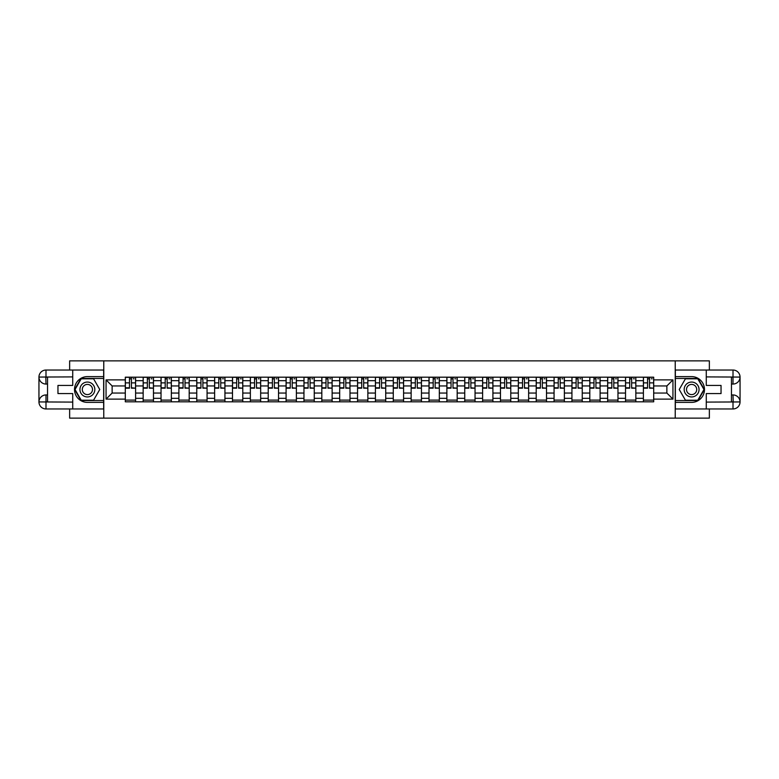 <?xml version="1.0" encoding="UTF-8"?>
<svg xmlns="http://www.w3.org/2000/svg" width="779" height="779" viewBox="0 0 779 779"><rect width="100%" height="100%" fill="white"/><g stroke="black" fill="none" stroke-linecap="round" stroke-linejoin="round"><path stroke-width="1.17" d="M69.643 408.965L69.643 418.128L709.357 418.128L709.357 408.965M709.357 370.035L709.357 360.872L69.643 360.872L69.643 370.035M143.161 401.808L143.161 380.678L135.604 380.678L135.604 401.808M135.604 380.678L135.604 377.192M143.161 380.678L143.161 377.192M153.473 377.192L153.473 401.808M161.029 401.808L161.029 377.192M171.341 377.192L171.341 401.808M178.897 401.808L178.897 377.192M189.2 377.192L189.2 401.808M196.756 401.808L196.756 377.192M207.068 377.192L207.068 401.808M214.624 401.808L214.624 377.192M224.936 377.192L224.936 401.808M232.493 401.808L232.493 377.192M242.795 377.192L242.795 401.808M250.361 401.808L250.361 377.192M260.663 377.192L260.663 401.808M268.219 401.808L268.219 377.192M278.531 377.192L278.531 401.808M286.088 401.808L286.088 377.192M296.39 377.192L296.39 401.808M303.956 401.808L303.956 377.192M314.258 377.192L314.258 401.808M321.815 401.808L321.815 377.192M332.127 377.192L332.127 401.808M339.683 401.808L339.683 377.192M349.995 377.192L349.995 401.808M357.551 401.808L357.551 377.192M367.854 377.192L367.854 401.808M375.41 401.808L375.41 377.192M385.722 377.192L385.722 401.808M393.278 401.808L393.278 377.192M403.59 377.192L403.59 401.808M411.146 401.808L411.146 377.192M421.449 377.192L421.449 401.808M429.005 401.808L429.005 377.192M439.317 377.192L439.317 401.808M446.873 401.808L446.873 377.192M457.185 377.192L457.185 401.808M464.742 401.808L464.742 377.192M475.044 377.192L475.044 401.808M482.61 401.808L482.61 377.192M492.912 377.192L492.912 401.808M500.469 401.808L500.469 377.192M510.781 377.192L510.781 401.808M518.337 401.808L518.337 377.192M528.639 377.192L528.639 401.808M536.205 401.808L536.205 377.192M546.507 377.192L546.507 401.808M554.064 401.808L554.064 377.192M564.376 377.192L564.376 401.808M571.932 401.808L571.932 377.192M582.244 377.192L582.244 401.808M589.8 401.808L589.8 377.192M600.103 377.192L600.103 401.808M607.659 401.808L607.659 377.192M617.971 377.192L617.971 401.808M625.527 401.808L625.527 377.192M635.839 377.192L635.839 401.808M643.396 401.808L643.396 377.192M643.396 393.054L635.839 393.054M625.527 393.054L617.971 393.054M607.659 393.054L600.103 393.054M589.8 393.054L582.244 393.054M571.932 393.054L564.376 393.054M554.064 393.054L546.507 393.054M536.205 393.054L528.639 393.054M518.337 393.054L510.781 393.054M500.469 393.054L492.912 393.054M482.61 393.054L475.044 393.054M464.742 393.054L457.185 393.054M446.873 393.054L439.317 393.054M429.005 393.054L421.449 393.054M411.146 393.054L403.59 393.054M393.278 393.054L385.722 393.054M375.41 393.054L367.854 393.054M357.551 393.054L349.995 393.054M339.683 393.054L332.127 393.054M321.815 393.054L314.258 393.054M303.956 393.054L296.39 393.054M286.088 393.054L278.531 393.054M268.219 393.054L260.663 393.054M250.361 393.054L242.795 393.054M232.493 393.054L224.936 393.054M214.624 393.054L207.068 393.054M196.756 393.054L189.2 393.054M178.897 393.054L171.341 393.054M161.029 393.054L153.473 393.054M143.161 393.054L135.604 393.054M643.396 385.946L635.839 385.946M625.527 385.946L617.971 385.946M607.659 385.946L600.103 385.946M589.8 385.946L582.244 385.946M571.932 385.946L564.376 385.946M554.064 385.946L546.507 385.946M536.205 385.946L528.639 385.946M518.337 385.946L510.781 385.946M500.469 385.946L492.912 385.946M482.61 385.946L475.044 385.946M464.742 385.946L457.185 385.946M446.873 385.946L439.317 385.946M429.005 385.946L421.449 385.946M411.146 385.946L403.59 385.946M393.278 385.946L385.722 385.946M375.41 385.946L367.854 385.946M357.551 385.946L349.995 385.946M339.683 385.946L332.127 385.946M321.815 385.946L314.258 385.946M303.956 385.946L296.39 385.946M286.088 385.946L278.531 385.946M268.219 385.946L260.663 385.946M250.361 385.946L242.795 385.946M232.493 385.946L224.936 385.946M214.624 385.946L207.068 385.946M196.756 385.946L189.2 385.946M178.897 385.946L171.341 385.946M161.029 385.946L153.473 385.946M143.161 385.946L135.604 385.946M112.127 393.054L125.302 393.054L125.302 385.946L112.127 385.946L112.127 393.054L106.061 399.121L106.061 379.879L125.302 379.879L125.302 385.946M653.698 385.946L653.698 393.054L666.873 393.054L666.873 385.946L653.698 385.946L653.698 377.192L125.302 377.192L125.302 379.879M653.698 379.879L672.939 379.879L672.939 399.121L653.698 399.121L653.698 393.054M125.302 393.054L125.302 401.808L653.698 401.808L653.698 399.121M125.302 399.121L106.061 399.121M675.227 418.128L675.227 360.872M103.773 418.128L103.773 360.872M135.604 400.094L125.302 400.094M129.48 378.906L131.427 378.906M153.473 400.094L143.161 400.094M147.348 378.906L149.295 378.906M171.341 400.094L161.029 400.094M165.206 378.906L167.154 378.906M189.2 400.094L178.897 400.094M183.075 378.906L185.022 378.906M207.068 400.094L196.756 400.094M200.943 378.906L202.891 378.906M224.936 400.094L214.624 400.094M218.802 378.906L220.749 378.906M242.795 400.094L232.493 400.094M236.67 378.906L238.617 378.906M260.663 400.094L250.361 400.094M254.538 378.906L256.486 378.906M278.531 400.094L268.219 400.094M272.407 378.906L274.344 378.906M296.39 400.094L286.088 400.094M290.265 378.906L292.213 378.906M314.258 400.094L303.956 400.094M308.133 378.906L310.081 378.906M332.127 400.094L321.815 400.094M326.002 378.906L327.949 378.906M349.995 400.094L339.683 400.094M343.86 378.906L345.808 378.906M367.854 400.094L357.551 400.094M361.729 378.906L363.676 378.906M385.722 400.094L375.41 400.094M379.597 378.906L381.544 378.906M403.59 400.094L393.278 400.094M397.456 378.906L399.403 378.906M421.449 400.094L411.146 400.094M415.324 378.906L417.271 378.906M439.317 400.094L429.005 400.094M433.192 378.906L435.14 378.906M457.185 400.094L446.873 400.094M451.051 378.906L452.998 378.906M475.044 400.094L464.742 400.094M468.919 378.906L470.867 378.906M492.912 400.094L482.61 400.094M486.787 378.906L488.735 378.906M510.781 400.094L500.469 400.094M504.656 378.906L506.593 378.906M528.639 400.094L518.337 400.094M522.514 378.906L524.462 378.906M546.507 400.094L536.205 400.094M540.383 378.906L542.33 378.906M564.376 400.094L554.064 400.094M558.251 378.906L560.198 378.906M582.244 400.094L571.932 400.094M576.109 378.906L578.057 378.906M600.103 400.094L589.8 400.094M593.978 378.906L595.925 378.906M617.971 400.094L607.659 400.094M611.846 378.906L613.794 378.906M635.839 400.094L625.527 400.094M629.705 378.906L631.652 378.906M653.698 400.094L643.396 400.094M647.573 378.906L649.52 378.906M106.061 379.879L112.127 385.946M666.873 393.054L672.939 399.121M666.873 385.946L672.939 379.879M131.427 387.786L135.546 388.185L131.427 388.185L131.427 377.299L135.546 377.299L133.258 377.299M135.546 387.786L135.546 377.299M129.48 378.789L131.427 378.789M133.258 378.789L134.056 378.789M127.649 377.299L125.361 377.299L125.361 388.185L129.48 388.185L129.48 377.299L127.814 377.299M125.361 377.299L133.082 377.299M149.295 387.786L153.414 388.185L149.295 388.185L149.295 377.299L153.414 377.299L151.126 377.299M153.414 387.786L153.414 377.299M147.348 378.789L149.295 378.789M151.126 378.789L151.924 378.789M145.507 377.299L143.219 377.299L143.219 388.185L147.348 388.185L147.348 377.299L145.683 377.299M143.219 377.299L150.951 377.299M167.154 387.786L171.283 388.185L167.154 388.185L167.154 377.299L171.283 377.299L168.985 377.299M171.283 387.786L171.283 377.299M165.206 378.789L167.154 378.789M168.985 378.789L169.793 378.789M163.376 377.299L161.087 377.299L161.087 388.185L165.206 388.185L165.206 377.299L163.551 377.299M161.087 377.299L168.819 377.299M47.538 384.057L45.99 384.057A7.04 7.04 0 0 1 38.95 377.075A7.04 7.04 0 0 1 45.99 370.035L103.656 370.035L103.656 376.617L87.394 376.617A12.883 12.883 0 0 0 74.511 389.5A12.883 12.883 0 0 0 87.394 402.383L103.656 402.383L103.656 408.965L45.99 408.965A7.04 7.04 0 0 1 38.95 401.925A7.04 7.04 0 0 1 45.99 394.943L47.538 394.943M103.656 402.383L103.656 376.617M72.729 370.035L72.729 385.43L57.958 385.43L57.958 393.57L72.729 393.57L72.729 408.965M45.99 384.057A7.04 7.04 0 0 1 38.95 377.075L45.815 377.017L45.99 384.057A7.04 7.04 0 0 1 38.95 377.075L38.95 401.925L72.729 402.1M45.99 402.1L45.99 408.965A7.04 7.04 0 0 1 38.95 401.925A7.04 7.04 0 0 1 45.99 394.943L45.99 401.808L47.538 401.808L47.538 377.192L45.99 377.192M103.656 378.448L81.016 378.448L74.628 389.5L81.016 400.552L103.656 400.552M731.462 394.943L733.01 394.943A7.04 7.04 0 0 1 740.05 401.925A7.04 7.04 0 0 1 733.01 408.965L675.344 408.965L675.344 402.383L691.606 402.383A12.883 12.883 0 0 0 704.489 389.5A12.883 12.883 0 0 0 691.606 376.617L675.344 376.617L675.344 370.035L733.01 370.035A7.04 7.04 0 0 1 740.05 377.075A7.04 7.04 0 0 1 733.01 384.057L731.462 384.057M675.344 376.617L675.344 402.383M706.271 408.965L706.271 393.57L721.042 393.57L721.042 385.43L706.271 385.43L706.271 370.035M733.01 394.943A7.04 7.04 0 0 1 740.05 401.925L733.185 401.983L733.01 394.943A7.04 7.04 0 0 1 740.05 401.925L740.05 377.075L706.271 376.9M733.01 376.9L733.01 370.035A7.04 7.04 0 0 1 740.05 377.075A7.04 7.04 0 0 1 733.01 384.057L733.01 377.192L731.462 377.192L731.462 401.808L733.01 401.808M675.344 400.552L697.984 400.552L704.372 389.5L697.984 378.448L675.344 378.448M79.945 389.5A7.439 7.439 0 0 0 87.394 396.939A7.439 7.439 0 0 0 94.834 389.5A7.439 7.439 0 0 0 87.394 382.061A7.439 7.439 0 0 0 79.945 389.5M82.292 389.5A5.093 5.093 0 0 0 87.394 394.593A5.093 5.093 0 0 0 92.487 389.5A5.093 5.093 0 0 0 87.394 384.407A5.093 5.093 0 0 0 82.292 389.5M93.577 378.789L99.761 389.5L93.577 400.211L81.211 400.211L75.027 389.5L81.211 378.789L93.577 378.789M684.166 389.5A7.439 7.439 0 0 0 691.606 396.939A7.439 7.439 0 0 0 699.055 389.5A7.439 7.439 0 0 0 691.606 382.061A7.439 7.439 0 0 0 684.166 389.5M686.513 389.5A5.093 5.093 0 0 0 691.606 394.593A5.093 5.093 0 0 0 696.708 389.5A5.093 5.093 0 0 0 691.606 384.407A5.093 5.093 0 0 0 686.513 389.5M697.789 378.789L703.973 389.5L697.789 400.211L685.423 400.211L679.239 389.5L685.423 378.789L697.789 378.789M185.022 387.786L189.141 388.185L185.022 388.185L185.022 377.299L189.141 377.299L186.853 377.299M189.141 387.786L189.141 377.299M183.075 378.789L185.022 378.789M186.853 378.789L187.651 378.789M181.244 377.299L178.956 377.299L178.956 388.185L183.075 388.185L183.075 377.299L181.419 377.299M178.956 377.299L186.687 377.299M202.891 387.786L207.01 388.185L202.891 388.185L202.891 377.299L207.01 377.299L204.721 377.299M207.01 387.786L207.01 377.299M200.943 378.789L202.891 378.789M204.721 378.789L205.52 378.789M199.112 377.299L196.814 377.299L196.814 388.185L200.943 388.185L200.943 377.299L199.278 377.299M196.814 377.299L204.546 377.299M220.749 387.786L224.878 388.185L220.749 388.185L220.749 377.299L224.878 377.299L222.59 377.299M224.878 387.786L224.878 377.299M218.802 378.789L220.749 378.789M222.59 378.789L223.388 378.789M216.971 377.299L214.683 377.299L214.683 388.185L218.802 388.185L218.802 377.299L217.146 377.299M214.683 377.299L222.414 377.299M238.617 387.786L242.736 388.185L238.617 388.185L238.617 377.299L242.736 377.299L240.448 377.299M242.736 387.786L242.736 377.299M236.67 378.789L238.617 378.789M240.448 378.789L241.256 378.789M234.839 377.299L232.551 377.299L232.551 388.185L236.67 388.185L236.67 377.299L235.015 377.299M232.551 377.299L240.283 377.299M256.486 387.786L260.605 388.185L256.486 388.185L256.486 377.299L260.605 377.299L258.316 377.299M260.605 387.786L260.605 377.299M254.538 378.789L256.486 378.789M258.316 378.789L259.115 378.789M252.708 377.299L250.41 377.299L250.41 388.185L254.538 388.185L254.538 377.299L252.873 377.299M250.41 377.299L258.141 377.299M274.344 387.786L278.473 388.185L274.344 388.185L274.344 377.299L278.473 377.299L276.185 377.299M278.473 387.786L278.473 377.299M272.407 378.789L274.344 378.789M276.185 378.789L276.983 378.789M270.566 377.299L268.278 377.299L268.278 388.185L272.407 388.185L272.407 377.299L270.741 377.299M268.278 377.299L276.009 377.299M292.213 387.786L296.341 388.185L292.213 388.185L292.213 377.299L296.341 377.299L294.043 377.299M296.341 387.786L296.341 377.299M290.265 378.789L292.213 378.789M294.043 378.789L294.851 378.789M288.434 377.299L286.146 377.299L286.146 388.185L290.265 388.185L290.265 377.299L288.61 377.299M286.146 377.299L293.878 377.299M310.081 387.786L314.2 388.185L310.081 388.185L310.081 377.299L314.2 377.299L311.912 377.299M314.2 387.786L314.2 377.299M308.133 378.789L310.081 378.789M311.912 378.789L312.71 378.789M306.303 377.299L304.014 377.299L304.014 388.185L308.133 388.185L308.133 377.299L306.468 377.299M304.014 377.299L311.736 377.299M327.949 387.786L332.068 388.185L327.949 388.185L327.949 377.299L332.068 377.299L329.78 377.299M332.068 387.786L332.068 377.299M326.002 378.789L327.949 378.789M329.78 378.789L330.578 378.789M324.161 377.299L321.873 377.299L321.873 388.185L326.002 388.185L326.002 377.299L324.337 377.299M321.873 377.299L329.605 377.299M345.808 387.786L349.937 388.185L345.808 388.185L345.808 377.299L349.937 377.299L347.638 377.299M349.937 387.786L349.937 377.299M343.86 378.789L345.808 378.789M347.638 378.789L348.447 378.789M342.03 377.299L339.741 377.299L339.741 388.185L343.86 388.185L343.86 377.299L342.205 377.299M339.741 377.299L347.473 377.299M363.676 387.786L367.795 388.185L363.676 388.185L363.676 377.299L367.795 377.299L365.507 377.299M367.795 387.786L367.795 377.299M361.729 378.789L363.676 378.789M365.507 378.789L366.305 378.789M359.898 377.299L357.61 377.299L357.61 388.185L361.729 388.185L361.729 377.299L360.064 377.299M357.61 377.299L365.332 377.299M381.544 387.786L385.663 388.185L381.544 388.185L381.544 377.299L385.663 377.299L383.375 377.299M385.663 387.786L385.663 377.299M379.597 378.789L381.544 378.789M383.375 378.789L384.174 378.789M377.766 377.299L375.468 377.299L375.468 388.185L379.597 388.185L379.597 377.299L377.932 377.299M375.468 377.299L383.2 377.299M399.403 387.786L403.532 388.185L399.403 388.185L399.403 377.299L403.532 377.299L401.234 377.299M403.532 387.786L403.532 377.299M397.456 378.789L399.403 378.789M401.234 378.789L402.042 378.789M395.625 377.299L393.337 377.299L393.337 388.185L397.456 388.185L397.456 377.299L395.8 377.299M393.337 377.299L401.068 377.299M417.271 387.786L421.39 388.185L417.271 388.185L417.271 377.299L421.39 377.299L419.102 377.299M421.39 387.786L421.39 377.299M415.324 378.789L417.271 378.789M419.102 378.789L419.91 378.789M413.493 377.299L411.205 377.299L411.205 388.185L415.324 388.185L415.324 377.299L413.668 377.299M411.205 377.299L418.936 377.299M435.14 387.786L439.259 388.185L435.14 388.185L435.14 377.299L439.259 377.299L436.97 377.299M439.259 387.786L439.259 377.299M433.192 378.789L435.14 378.789M436.97 378.789L437.769 378.789M431.362 377.299L429.063 377.299L429.063 388.185L433.192 388.185L433.192 377.299L431.527 377.299M429.063 377.299L436.795 377.299M452.998 387.786L457.127 388.185L452.998 388.185L452.998 377.299L457.127 377.299L454.839 377.299M457.127 387.786L457.127 377.299M451.051 378.789L452.998 378.789M454.839 378.789L455.637 378.789M449.22 377.299L446.932 377.299L446.932 388.185L451.051 388.185L451.051 377.299L449.395 377.299M446.932 377.299L454.663 377.299M470.867 387.786L474.986 388.185L470.867 388.185L470.867 377.299L474.986 377.299L472.697 377.299M474.986 387.786L474.986 377.299M468.919 378.789L470.867 378.789M472.697 378.789L473.505 378.789M467.088 377.299L464.8 377.299L464.8 388.185L468.919 388.185L468.919 377.299L467.264 377.299M464.8 377.299L472.532 377.299M488.735 387.786L492.854 388.185L488.735 388.185L488.735 377.299L492.854 377.299L490.566 377.299M492.854 387.786L492.854 377.299M486.787 378.789L488.735 378.789M490.566 378.789L491.364 378.789M484.957 377.299L482.659 377.299L482.659 388.185L486.787 388.185L486.787 377.299L485.122 377.299M482.659 377.299L490.39 377.299M506.593 387.786L510.722 388.185L506.593 388.185L506.593 377.299L510.722 377.299L508.434 377.299M510.722 387.786L510.722 377.299M504.656 378.789L506.593 378.789M508.434 378.789L509.232 378.789M502.815 377.299L500.527 377.299L500.527 388.185L504.656 388.185L504.656 377.299L502.991 377.299M500.527 377.299L508.259 377.299M524.462 387.786L528.59 388.185L524.462 388.185L524.462 377.299L528.59 377.299L526.292 377.299M528.59 387.786L528.59 377.299M522.514 378.789L524.462 378.789M526.292 378.789L527.101 378.789M520.684 377.299L518.395 377.299L518.395 388.185L522.514 388.185L522.514 377.299L520.859 377.299M518.395 377.299L526.127 377.299M542.33 387.786L546.449 388.185L542.33 388.185L542.33 377.299L546.449 377.299L544.161 377.299M546.449 387.786L546.449 377.299M540.383 378.789L542.33 378.789M544.161 378.789L544.959 378.789M538.552 377.299L536.264 377.299L536.264 388.185L540.383 388.185L540.383 377.299L538.717 377.299M536.264 377.299L543.985 377.299M560.198 387.786L564.317 388.185L560.198 388.185L560.198 377.299L564.317 377.299L562.029 377.299M564.317 387.786L564.317 377.299M558.251 378.789L560.198 378.789M562.029 378.789L562.827 378.789M556.41 377.299L554.122 377.299L554.122 388.185L558.251 388.185L558.251 377.299L556.586 377.299M554.122 377.299L561.854 377.299M578.057 387.786L582.186 388.185L578.057 388.185L578.057 377.299L582.186 377.299L579.888 377.299M582.186 387.786L582.186 377.299M576.109 378.789L578.057 378.789M579.888 378.789L580.696 378.789M574.279 377.299L571.99 377.299L571.99 388.185L576.109 388.185L576.109 377.299L574.454 377.299M571.99 377.299L579.722 377.299M595.925 387.786L600.044 388.185L595.925 388.185L595.925 377.299L600.044 377.299L597.756 377.299M600.044 387.786L600.044 377.299M593.978 378.789L595.925 378.789M597.756 378.789L598.554 378.789M592.147 377.299L589.859 377.299L589.859 388.185L593.978 388.185L593.978 377.299L592.313 377.299M589.859 377.299L597.581 377.299M613.794 387.786L617.913 388.185L613.794 388.185L613.794 377.299L617.913 377.299L615.624 377.299M617.913 387.786L617.913 377.299M611.846 378.789L613.794 378.789M615.624 378.789L616.423 378.789M610.015 377.299L607.717 377.299L607.717 388.185L611.846 388.185L611.846 377.299L610.181 377.299M607.717 377.299L615.449 377.299M631.652 387.786L635.781 388.185L631.652 388.185L631.652 377.299L635.781 377.299L633.493 377.299M635.781 387.786L635.781 377.299M629.705 378.789L631.652 378.789M633.493 378.789L634.291 378.789M627.874 377.299L625.586 377.299L625.586 388.185L629.705 388.185L629.705 377.299L628.049 377.299M625.586 377.299L633.317 377.299M649.52 387.786L653.639 388.185L649.52 388.185L649.52 377.299L653.639 377.299L651.351 377.299M653.639 387.786L653.639 377.299M647.573 378.789L649.52 378.789M651.351 378.789L652.159 378.789M645.742 377.299L643.454 377.299L643.454 388.185L647.573 388.185L647.573 377.299L645.918 377.299M643.454 377.299L651.186 377.299M625.527 380.678L617.971 380.678M607.659 380.678L600.103 380.678M589.8 380.678L582.244 380.678M571.932 380.678L564.376 380.678M554.064 380.678L546.507 380.678M536.205 380.678L528.639 380.678M518.337 380.678L510.781 380.678M500.469 380.678L492.912 380.678M482.61 380.678L475.044 380.678M464.742 380.678L457.185 380.678M446.873 380.678L439.317 380.678M429.005 380.678L421.449 380.678M411.146 380.678L403.59 380.678M393.278 380.678L385.722 380.678M375.41 380.678L367.854 380.678M357.551 380.678L349.995 380.678M339.683 380.678L332.127 380.678M321.815 380.678L314.258 380.678M303.956 380.678L296.39 380.678M286.088 380.678L278.531 380.678M268.219 380.678L260.663 380.678M250.361 380.678L242.795 380.678M232.493 380.678L224.936 380.678M214.624 380.678L207.068 380.678M196.756 380.678L189.2 380.678M178.897 380.678L171.341 380.678M161.029 380.678L153.473 380.678M643.396 380.678L635.839 380.678M625.527 398.322L617.971 398.322M607.659 398.322L600.103 398.322M589.8 398.322L582.244 398.322M571.932 398.322L564.376 398.322M554.064 398.322L546.507 398.322M536.205 398.322L528.639 398.322M518.337 398.322L510.781 398.322M500.469 398.322L492.912 398.322M482.61 398.322L475.044 398.322M464.742 398.322L457.185 398.322M446.873 398.322L439.317 398.322M429.005 398.322L421.449 398.322M411.146 398.322L403.59 398.322M393.278 398.322L385.722 398.322M375.41 398.322L367.854 398.322M357.551 398.322L349.995 398.322M339.683 398.322L332.127 398.322M321.815 398.322L314.258 398.322M303.956 398.322L296.39 398.322M286.088 398.322L278.531 398.322M268.219 398.322L260.663 398.322M250.361 398.322L242.795 398.322M232.493 398.322L224.936 398.322M214.624 398.322L207.068 398.322M196.756 398.322L189.2 398.322M178.897 398.322L171.341 398.322M161.029 398.322L153.473 398.322M143.161 398.322L135.604 398.322M643.396 398.322L635.839 398.322M131.427 382.869L135.546 382.869M125.361 387.786L129.48 387.786M125.361 382.869L129.48 382.869M149.295 382.869L153.414 382.869M143.219 387.786L147.348 387.786M143.219 382.869L147.348 382.869M167.154 382.869L171.283 382.869M161.087 387.786L165.206 387.786M161.087 382.869L165.206 382.869M72.729 376.9L45.825 377.026M38.95 401.925A7.04 7.04 0 0 1 45.99 394.943M38.95 377.075A7.04 7.04 0 0 1 45.99 370.035L45.99 376.9M706.271 402.1L733.175 401.974M740.05 377.075A7.04 7.04 0 0 1 733.01 384.057M740.05 401.925A7.04 7.04 0 0 1 733.01 408.965L733.01 402.1M185.022 382.869L189.141 382.869M178.956 387.786L183.075 387.786M178.956 382.869L183.075 382.869M202.891 382.869L207.01 382.869M196.814 387.786L200.943 387.786M196.814 382.869L200.943 382.869M220.749 382.869L224.878 382.869M214.683 387.786L218.802 387.786M214.683 382.869L218.802 382.869M238.617 382.869L242.736 382.869M232.551 387.786L236.67 387.786M232.551 382.869L236.67 382.869M256.486 382.869L260.605 382.869M250.41 387.786L254.538 387.786M250.41 382.869L254.538 382.869M274.344 382.869L278.473 382.869M268.278 387.786L272.407 387.786M268.278 382.869L272.407 382.869M292.213 382.869L296.341 382.869M286.146 387.786L290.265 387.786M286.146 382.869L290.265 382.869M310.081 382.869L314.2 382.869M304.014 387.786L308.133 387.786M304.014 382.869L308.133 382.869M327.949 382.869L332.068 382.869M321.873 387.786L326.002 387.786M321.873 382.869L326.002 382.869M345.808 382.869L349.937 382.869M339.741 387.786L343.86 387.786M339.741 382.869L343.86 382.869M363.676 382.869L367.795 382.869M357.61 387.786L361.729 387.786M357.61 382.869L361.729 382.869M381.544 382.869L385.663 382.869M375.468 387.786L379.597 387.786M375.468 382.869L379.597 382.869M399.403 382.869L403.532 382.869M393.337 387.786L397.456 387.786M393.337 382.869L397.456 382.869M417.271 382.869L421.39 382.869M411.205 387.786L415.324 387.786M411.205 382.869L415.324 382.869M435.14 382.869L439.259 382.869M429.063 387.786L433.192 387.786M429.063 382.869L433.192 382.869M452.998 382.869L457.127 382.869M446.932 387.786L451.051 387.786M446.932 382.869L451.051 382.869M470.867 382.869L474.986 382.869M464.8 387.786L468.919 387.786M464.8 382.869L468.919 382.869M488.735 382.869L492.854 382.869M482.659 387.786L486.787 387.786M482.659 382.869L486.787 382.869M506.593 382.869L510.722 382.869M500.527 387.786L504.656 387.786M500.527 382.869L504.656 382.869M524.462 382.869L528.59 382.869M518.395 387.786L522.514 387.786M518.395 382.869L522.514 382.869M542.33 382.869L546.449 382.869M536.264 387.786L540.383 387.786M536.264 382.869L540.383 382.869M560.198 382.869L564.317 382.869M554.122 387.786L558.251 387.786M554.122 382.869L558.251 382.869M578.057 382.869L582.186 382.869M571.99 387.786L576.109 387.786M571.99 382.869L576.109 382.869M595.925 382.869L600.044 382.869M589.859 387.786L593.978 387.786M589.859 382.869L593.978 382.869M613.794 382.869L617.913 382.869M607.717 387.786L611.846 387.786M607.717 382.869L611.846 382.869M631.652 382.869L635.781 382.869M625.586 387.786L629.705 387.786M625.586 382.869L629.705 382.869M649.52 382.869L653.639 382.869M643.454 387.786L647.573 387.786M643.454 382.869L647.573 382.869"/></g></svg>
